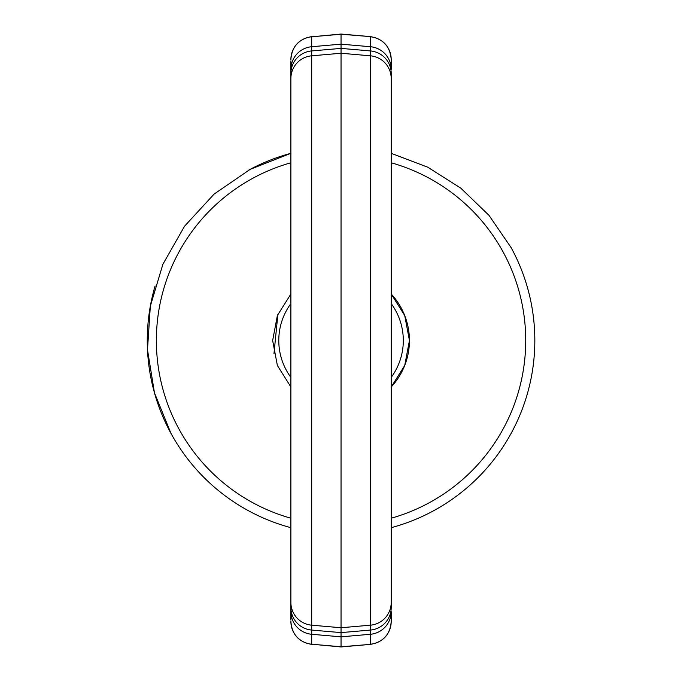 <?xml version="1.0" encoding="UTF-8"?>
<svg xmlns="http://www.w3.org/2000/svg" width="681" height="681" viewBox="0 0 681 681"><rect width="100%" height="100%" fill="white"/><g stroke="black" fill="none" stroke-linecap="round" stroke-linejoin="round"><path stroke-width="1.02" d="M391.2 618.723L391.2 611.589A22.796 22.771 180 0 1 370.387 634.275L341.045 636.837L341.045 646.95L370.387 644.379L341.045 646.771L311.702 644.209L311.702 634.275L341.045 636.837L341.045 627.754L370.387 625.184L341.045 627.754L341.045 53.246L370.387 55.816L341.045 53.246L341.045 34.05L370.387 36.621C383.173 38.826 390.111 46.402 391.2 59.332L391.2 59.332M341.045 53.246L311.702 55.816L341.045 53.246M311.702 625.184L341.045 627.754L311.702 625.184A22.796 22.796 0 0 1 290.889 602.472L290.889 78.528A22.796 22.796 0 0 1 311.702 55.816L311.702 634.275A22.796 22.771 180 0 1 290.889 611.589L290.889 607.597A22.796 22.558 -0 0 0 311.702 630.07L341.045 632.606L370.387 630.07L370.387 625.184A22.796 22.796 180 0 0 391.2 602.472L391.2 585.983M391.2 95.017L391.2 73.403A22.796 22.558 0 0 0 370.387 50.93L370.387 46.725L341.045 44.163L311.702 46.725L311.702 36.791L341.045 34.229L370.387 36.621M391.2 611.589L391.2 621.532A22.796 22.771 180 0 1 370.387 644.209L370.387 630.07A22.796 22.558 -0 0 0 391.2 607.597L391.2 78.528A22.796 22.796 0 0 0 370.387 55.816L370.387 50.93L341.045 48.394L311.702 50.93L311.702 55.816A22.796 22.796 0 0 0 290.889 78.528L290.889 74.255M391.2 59.468L391.2 69.411A22.796 22.771 180 0 0 370.387 46.725L370.387 36.791A22.796 22.771 0 0 1 391.2 59.468M290.889 69.411A22.796 22.771 -0 0 1 311.702 46.725L311.702 50.93A22.796 22.558 180 0 0 290.889 73.403L290.889 60.881M290.889 73.403L290.889 78.528M290.889 602.472L290.889 607.597M290.889 620.119L290.889 611.589M290.889 585.983L290.889 618.723M391.2 495.53L391.2 566.405M248.131 170.446A193.787 193.787 0 0 1 290.889 153.319L250.199 169.331L214.14 194.059L184.534 226.237L162.904 264.237L150.339 306.118L147.488 349.753L154.485 392.911L170.982 433.405A193.787 193.787 0 0 1 155.089 285.986M170.982 433.405A193.787 193.787 0 0 0 290.889 527.681A193.787 193.787 0 0 1 170.982 433.405L154.485 392.911L147.488 349.753L150.339 306.118L162.904 264.237L184.534 226.237L214.14 194.059L250.199 169.331L290.889 153.319M391.2 527.681A193.787 193.787 0 0 0 511.108 247.595L488.975 215.332L460.816 188.169L427.779 167.211L391.2 153.319L427.779 167.211L460.816 188.169L488.975 215.332L511.108 247.595A193.787 193.787 0 0 1 391.2 527.681M273.958 353.822L277.891 314.239M391.2 294.005L404.718 315.524L409.443 340.5L404.718 365.476L391.2 386.995A68.398 68.398 0 0 0 391.2 294.005M290.889 386.995L277.371 365.476L272.655 340.5L277.371 315.524L290.889 294.005M290.889 377.393A62.26 62.26 0 0 1 290.889 303.607M391.2 303.607A62.26 62.26 0 0 1 391.2 377.393M370.387 625.184L370.387 55.816A22.796 22.796 0 0 1 391.2 78.528M341.045 34.05L311.702 36.791A22.796 22.771 180 0 0 290.889 59.468M290.889 621.532A22.796 22.771 0 0 0 311.702 644.209L341.045 646.95M290.889 162.776A184.662 184.662 0 0 0 290.889 518.224M391.2 518.224A184.662 184.662 0 0 0 391.2 162.776M370.387 644.379C383.173 642.174 390.111 634.598 391.2 621.668M311.702 36.621C298.916 38.826 291.979 46.402 290.889 59.332M311.702 644.379C298.916 642.174 291.979 634.598 290.889 621.668"/></g></svg>
